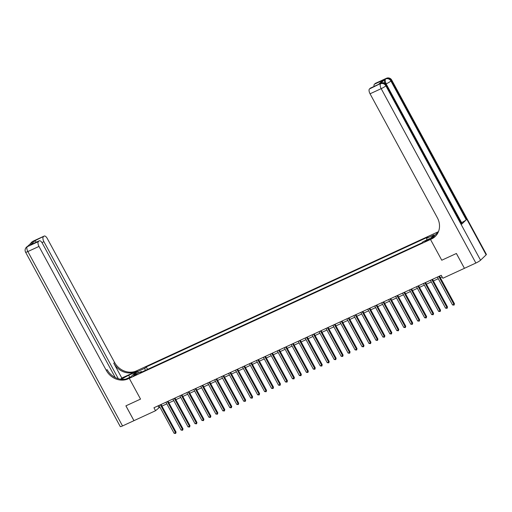 <?xml version="1.0" encoding="UTF-8"?>
<svg xmlns="http://www.w3.org/2000/svg" width="512" height="512" viewBox="0 0 512 512"><rect width="100%" height="100%" fill="white"/><g stroke="black" fill="none" stroke-linecap="round" stroke-linejoin="round"><path stroke-width="0.77" d="M134.278 375.75L136.909 374.022L133.082 376.102L134.278 375.75M438.458 231.661L136.544 370.854A17.024 15.155 46.2 0 1 114.573 362.445L47.264 238.477A4.083 1.779 65.2 0 0 44.211 236.058A4.083 1.779 65.2 0 0 43.994 236.211L32.858 241.344L27.258 246.714L38.394 241.581L39.053 240.947L30.701 244.794L34.976 240.691L36.237 242.195M464.429 268.314L456.403 253.472L441.76 260.224L456.378 253.485L464.429 268.314L442.848 278.259L441.242 275.296L153.939 407.757L155.546 410.72L159.872 407.053M428.614 239.347L424.845 241.587L427.226 240.678L429.779 239.002L428.614 239.347L428.858 239.795M155.546 410.72L133.971 420.666L125.92 405.837L140.538 399.104L129.267 378.342L137.549 370.394L135.923 371.949L128.685 375.29A7.661 1.024 -28.5 0 0 121.549 379.302M38.394 241.581A4.083 1.779 65.2 0 0 38.982 246.426L27.846 251.558L122.528 425.946L133.946 420.678L125.894 405.85L140.538 399.104L129.267 378.342L431.488 239.002A17.024 15.155 -133.8 0 0 435.226 236.461A17.024 15.155 -133.8 0 0 437.357 217.76L370.054 93.792A4.083 1.779 -114.8 0 1 369.459 88.941L380.32 83.661A4.083 1.779 -114.8 0 1 380.544 83.507L381.376 83.123A4.083 1.779 65.2 0 0 381.158 83.27A4.083 3.635 -133.8 0 1 386.432 85.293L385.869 85.83L480.55 260.211A4.083 0.55 151.5 0 1 475.872 263.04L464.454 268.301M437.997 232.685L437.146 233.075L438.349 231.923L430.49 239.462L441.76 260.224L430.49 239.462L432.109 237.907L435.021 236.563M426.81 239.955L426.611 238.33L427.962 237.03L146.227 366.925L147.558 369.376M426.611 238.33L434.125 234.867L430.682 238.17L423.162 241.638L421.805 242.938L140.07 372.832L141.427 371.526L133.907 374.995L137.357 371.686L144.877 368.224L146.227 366.925M161.946 406.099L166.835 403.846M168.902 402.886L173.792 400.634M175.866 399.68L180.755 397.427M182.822 396.474L187.712 394.221M189.786 393.261L194.669 391.008M196.742 390.054L201.632 387.802M203.706 386.842L208.589 384.589M210.662 383.635L215.552 381.382M217.626 380.429L222.509 378.176M224.582 377.216L229.472 374.963M231.546 374.01L236.429 371.757M238.502 370.803L243.392 368.55M245.466 367.59L250.349 365.338M252.422 364.384L257.312 362.131M259.386 361.178L264.269 358.918M266.342 357.965L271.232 355.712M273.306 354.758L278.189 352.506M280.262 351.546L285.152 349.293M287.226 348.339L292.109 346.086M294.182 345.133L299.072 342.88M301.146 341.92L306.029 339.667M308.102 338.714L312.992 336.461M315.066 335.507L319.949 333.248M322.022 332.294L326.912 330.042M328.979 329.088L333.869 326.835M335.942 325.875L340.832 323.622M342.899 322.669L347.789 320.416M349.862 319.462L354.752 317.21M356.819 316.25L361.709 313.997M363.782 313.043L368.666 310.79M370.739 309.837L375.629 307.578M377.702 306.624L382.586 304.371M384.659 303.418L389.549 301.165M391.622 300.205L396.506 297.952M398.579 296.998L403.469 294.746M405.542 293.792L410.426 291.539M412.499 290.579L417.389 288.326M419.462 287.373L424.346 285.12M426.419 284.166L431.309 281.907M433.382 280.954L438.266 278.701M440.339 277.747L442.125 276.922M158.022 405.869L158.906 407.501M144.877 368.224L145.152 370.49M142.01 371.936L141.427 371.526M137.357 371.686L138.675 372.8M438.778 276.435L453.907 304.301L452.518 304.941L437.382 277.075M439.456 276.122L454.47 303.763L453.907 304.301L454.074 305.107L452.518 304.941M454.47 303.763L454.074 305.107M431.814 279.642L446.95 307.507L445.555 308.154L430.426 280.282M432.499 279.328L447.507 306.976L446.95 307.507L447.117 308.314L445.555 308.154M447.507 306.976L447.117 308.314M424.858 282.848L439.987 310.72L438.598 311.36L423.462 283.494M425.536 282.534L440.55 310.182L439.987 310.72L440.16 311.52L438.598 311.36M440.55 310.182L440.16 311.52M417.894 286.061L433.03 313.926L431.635 314.573L416.506 286.701M418.579 285.747L433.587 313.389L433.03 313.926L433.197 314.733L431.635 314.573M433.587 313.389L433.197 314.733M410.938 289.267L426.067 317.139L424.678 317.779L409.542 289.907M411.616 288.954L426.63 316.602L426.067 317.139L426.24 317.939L424.678 317.779M426.63 316.602L426.24 317.939M384.902 83.168A4.083 1.779 -114.8 0 1 384.8 79.36L380.32 83.661M378.477 84.461L382.752 80.358L378.477 84.461L369.459 88.941M370.125 88.307A4.083 1.779 -114.8 0 1 370.342 88.16L378.304 84.493M486.15 254.842L391.469 80.461A4.083 0.55 -28.5 0 0 391.718 80.051L486.4 254.432A4.083 0.55 151.5 0 1 486.15 254.842L480.55 260.211M461.792 224.083L386.432 85.293A4.083 0.55 -28.5 0 0 386.682 84.883L462.042 223.674A4.083 0.55 151.5 0 1 461.792 224.083L466.266 219.789A4.083 0.55 151.5 0 1 461.581 222.618L461.491 222.662M437.466 233.658L437.146 233.075M374.054 86.445A4.083 1.779 -114.8 0 1 374.4 84.205L382.752 80.358M384.8 79.36L374.4 84.205M375.059 83.571A4.083 1.779 -114.8 0 1 375.283 83.424L386.419 78.285A4.083 1.779 65.2 0 0 386.195 78.438A4.083 3.635 -133.8 0 1 391.469 80.461L390.906 80.998L466.266 219.789M431.488 239.002L432.294 238.227A17.024 15.155 -133.8 0 0 435.622 236.064M121.818 378.048L135.738 371.629A17.024 15.155 46.2 0 1 113.766 363.219L121.818 378.048L120.621 379.2M125.99 379.04L130.886 376.787L128.262 378.803A17.024 15.155 46.2 0 1 106.291 370.394L38.982 246.426M34.976 240.691L43.994 236.211M43.328 236.845A4.083 1.779 65.2 0 0 43.923 241.69L41.958 242.592M118.317 378.707L43.923 241.69M122.528 425.946A4.083 0.55 151.5 0 1 120.282 426.605L25.6 252.224A4.083 0.55 -28.5 0 0 27.846 251.558A4.083 1.779 -114.8 0 1 27.258 246.714A4.083 3.635 46.2 0 0 26.362 247.322A4.083 4.083 0 0 0 25.6 252.224M115.245 377.51L42.33 243.213A4.083 1.779 65.2 0 0 39.277 240.794A4.083 1.779 65.2 0 0 39.053 240.947M128.262 378.803L129.069 378.029A17.024 15.155 46.2 0 1 107.098 369.619L106.291 370.394M39.277 240.794L30.701 244.794M403.974 292.48L419.11 320.346L417.715 320.986L402.586 293.12M404.659 292.16L419.667 319.808L419.11 320.346L419.277 321.146L417.715 320.986M419.667 319.808L419.277 321.146M397.018 295.686L412.147 323.552L410.758 324.198L395.622 296.326M397.696 295.373L412.71 323.014L412.147 323.552L412.32 324.358L410.758 324.198M412.71 323.014L412.32 324.358M390.054 298.893L405.19 326.765L403.795 327.405L388.666 299.539M390.739 298.579L405.747 326.227L405.19 326.765L405.357 327.565L403.795 327.405M405.747 326.227L405.357 327.565M383.098 302.106L398.227 329.971L396.838 330.611L381.702 302.746M383.776 301.792L398.79 329.434L398.227 329.971L398.4 330.771L396.838 330.611M398.79 329.434L398.4 330.771M376.134 305.312L391.27 333.178L389.875 333.824L374.746 305.952M376.819 304.998L391.827 332.646L391.27 333.178L391.437 333.984L389.875 333.824M391.827 332.646L391.437 333.984M369.178 308.518L384.307 336.39L382.918 337.03L367.782 309.165M369.856 308.205L384.87 335.853L384.307 336.39L384.48 337.19L382.918 337.03M384.87 335.853L384.48 337.19M362.214 311.731L377.35 339.597L375.955 340.237L360.826 312.371M362.899 311.418L377.907 339.059L377.35 339.597L377.517 340.403L375.955 340.237M377.907 339.059L377.517 340.403M355.258 314.938L370.387 342.81L368.998 343.45L353.869 315.578M355.936 314.624L370.95 342.272L370.387 342.81L370.56 343.61L368.998 343.45M370.95 342.272L370.56 343.61M348.301 318.144L363.43 346.016L362.035 346.656L346.906 318.79M348.979 317.83L363.987 345.478L363.43 346.016L363.597 346.816L362.035 346.656M363.987 345.478L363.597 346.816M341.338 321.357L356.467 349.222L355.078 349.869L339.949 321.997M342.016 321.043L357.03 348.685L356.467 349.222L356.64 350.029L355.078 349.869M357.03 348.685L356.64 350.029M334.381 324.563L349.51 352.435L348.115 353.075L332.986 325.21M335.059 324.25L350.067 351.898L349.51 352.435L349.677 353.235L348.115 353.075M350.067 351.898L349.677 353.235M327.418 327.776L342.547 355.642L341.158 356.282L326.029 328.416M328.096 327.462L343.11 355.104L342.547 355.642L342.72 356.442L341.158 356.282M343.11 355.104L342.72 356.442M320.461 330.982L335.59 358.848L334.195 359.494L319.066 331.622M321.139 330.669L336.147 358.317L335.59 358.848L335.757 359.654L334.195 359.494M336.147 358.317L335.757 359.654M313.498 334.189L328.627 362.061L327.238 362.701L312.109 334.835M314.176 333.875L329.19 361.523L328.627 362.061L328.8 362.861L327.238 362.701M329.19 361.523L328.8 362.861M306.541 337.402L321.67 365.267L320.275 365.907L305.146 338.042M307.219 337.088L322.227 364.73L321.67 365.267L321.837 366.074L320.275 365.907M322.227 364.73L321.837 366.074M299.578 340.608L314.707 368.48L313.318 369.12L298.189 341.248M300.262 340.294L315.27 367.942L314.707 368.48L314.88 369.28L313.318 369.12M315.27 367.942L314.88 369.28M292.621 343.814L307.75 371.686L306.355 372.326L291.226 344.461M293.299 343.501L308.307 371.149L307.75 371.686L307.917 372.486L306.355 372.326M308.307 371.149L307.917 372.486M285.658 347.027L300.787 374.893L299.398 375.539L284.269 347.667M286.342 346.714L301.35 374.355L300.787 374.893L300.96 375.699L299.398 375.539M301.35 374.355L300.96 375.699M278.701 350.234L293.83 378.106L292.442 378.746L277.306 350.874M279.379 349.92L294.387 377.568L293.83 378.106L293.997 378.906L292.442 378.746M294.387 377.568L293.997 378.906M271.738 353.446L286.874 381.312L285.478 381.952L270.349 354.086M272.422 353.133L287.43 380.774L286.874 381.312L287.04 382.112L285.478 381.952M287.43 380.774L287.04 382.112M264.781 356.653L279.91 384.518L278.522 385.165L263.386 357.293M265.459 356.339L280.467 383.987L279.91 384.518L280.077 385.325L278.522 385.165M280.467 383.987L280.077 385.325M257.818 359.859L272.954 387.731L271.558 388.371L256.429 360.506M258.502 359.546L273.51 387.194L272.954 387.731L273.12 388.531L271.558 388.371M273.51 387.194L273.12 388.531M250.861 363.072L265.99 390.938L264.602 391.578L249.466 363.712M251.539 362.758L266.554 390.4L265.99 390.938L266.157 391.744L264.602 391.578M266.554 390.4L266.157 391.744M243.898 366.278L259.034 394.15L257.638 394.79L242.509 366.918M244.582 365.965L259.59 393.613L259.034 394.15L259.2 394.95L257.638 394.79M259.59 393.613L259.2 394.95M236.941 369.485L252.07 397.357L250.682 397.997L235.546 370.131M237.619 369.171L252.634 396.819L252.07 397.357L252.243 398.157L250.682 397.997M252.634 396.819L252.243 398.157M229.978 372.698L245.114 400.563L243.718 401.21L228.589 373.338M230.662 372.384L245.67 400.026L245.114 400.563L245.28 401.37L243.718 401.21M245.67 400.026L245.28 401.37M223.021 375.904L238.15 403.776L236.762 404.416L221.626 376.544M223.699 375.59L238.714 403.238L238.15 403.776L238.323 404.576L236.762 404.416M238.714 403.238L238.323 404.576M216.058 379.117L231.194 406.982L229.798 407.622L214.669 379.757M216.742 378.803L231.75 406.445L231.194 406.982L231.36 407.782L229.798 407.622M231.75 406.445L231.36 407.782M209.101 382.323L224.23 410.189L222.842 410.835L207.706 382.963M209.779 382.01L224.794 409.658L224.23 410.189L224.403 410.995L222.842 410.835M224.794 409.658L224.403 410.995M202.138 385.53L217.274 413.402L215.878 414.042L200.749 386.176M202.822 385.216L217.83 412.864L217.274 413.402L217.44 414.202L215.878 414.042M217.83 412.864L217.44 414.202M195.181 388.742L210.31 416.608L208.922 417.248L193.786 389.382M195.859 388.429L210.874 416.07L210.31 416.608L210.483 417.414L208.922 417.248M210.874 416.07L210.483 417.414M188.218 391.949L203.354 419.821L201.958 420.461L186.829 392.589M188.902 391.635L203.91 419.283L203.354 419.821L203.52 420.621L201.958 420.461M203.91 419.283L203.52 420.621M181.261 395.155L196.39 423.027L195.002 423.667L179.866 395.802M181.939 394.842L196.954 422.49L196.39 423.027L196.563 423.827L195.002 423.667M196.954 422.49L196.563 423.827M174.298 398.368L189.434 426.234L188.038 426.88L172.909 399.008M174.982 398.054L189.99 425.696L189.434 426.234L189.6 427.04L188.038 426.88M189.99 425.696L189.6 427.04M167.341 401.574L182.47 429.446L181.082 430.086L165.952 402.214M168.019 401.261L183.034 428.909L182.47 429.446L182.643 430.246L181.082 430.086M183.034 428.909L182.643 430.246M160.384 404.787L175.514 432.653L174.118 433.293L158.989 405.427M161.062 404.474L176.07 432.115L175.514 432.653L175.68 433.453L174.118 433.293M176.07 432.115L175.68 433.453M427.686 240.454L427.392 239.91M475.872 263.04L381.184 88.659L370.054 93.792M461.581 222.618L385.978 83.936M381.184 88.659A4.083 0.55 -28.5 0 0 385.869 85.83A4.083 3.635 46.2 0 0 380.595 83.808A4.083 1.779 65.2 0 0 381.184 88.659M386.227 83.827A4.083 0.55 -28.5 0 0 390.906 80.998A4.083 3.635 46.2 0 0 385.632 78.976A4.083 1.779 65.2 0 0 386.227 83.827M135.738 371.629L136.544 370.854M113.766 363.219L114.573 362.445M31.93 242.65A4.083 1.779 -114.8 0 1 32.294 241.882A4.083 3.635 46.2 0 0 31.398 242.49A4.083 4.083 0 0 0 30.342 244.173M33.075 241.19A4.083 4.083 0 0 0 31.962 241.952A4.083 3.635 -133.8 0 1 32.858 241.344A4.083 1.779 -114.8 0 1 33.075 241.19L44.211 236.058M28.038 246.022A4.083 4.083 0 0 0 26.925 246.784A4.083 3.635 -133.8 0 1 27.821 246.176A4.083 1.779 -114.8 0 1 28.038 246.022L28.755 245.696M129.779 377.299L128.685 375.29M386.682 84.883A4.083 4.083 0 0 0 381.376 83.123M391.718 80.051A4.083 4.083 0 0 0 386.419 78.285M31.398 242.49L31.962 241.952M26.362 247.322L26.925 246.784"/></g></svg>

